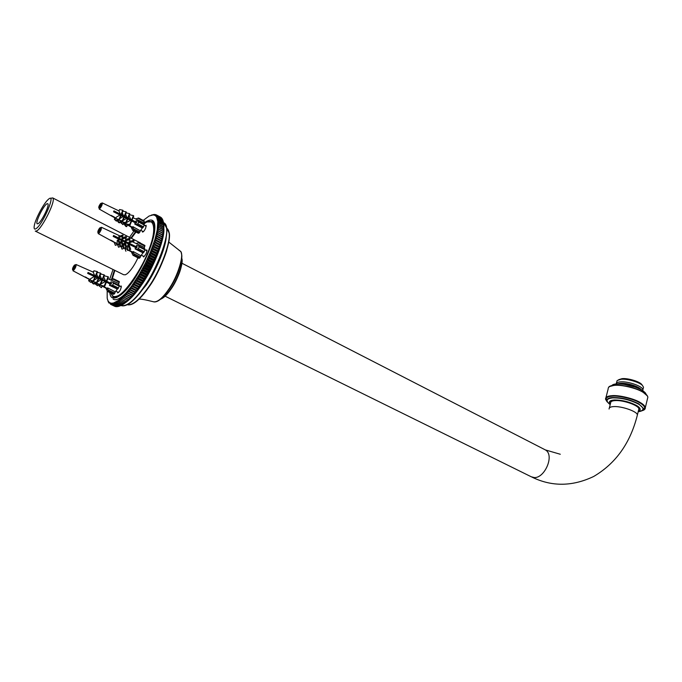 <?xml version="1.0" encoding="UTF-8"?>
<svg xmlns="http://www.w3.org/2000/svg" width="682" height="682" viewBox="0 0 682 682"><rect width="100%" height="100%" fill="white"/><g stroke="black" fill="none" stroke-linecap="round" stroke-linejoin="round"><path stroke-width="1.02" d="M145.164 225.657L146.093 225.299L145.735 228.001C144.439 230.738 143.356 232.085 142.478 232.042L142.316 231.113M145.871 250.311L146.852 249.936C147.056 252.331 145.965 254.659 143.578 256.943L142.947 255.972M120.271 286.372L121.225 285.988C121.14 289.142 119.955 291.453 117.645 292.919L117.457 291.981M111.26 293.78L113.084 296.704L116.946 296.883C119.316 296.141 122.402 293.754 126.187 289.739M153.774 235.955C155.249 228.308 154.823 223.594 152.487 221.821L147.559 221.974M144.132 221.548L144.217 220.951L138.574 217.993L137.79 218.223L144.132 221.548L143.8 224.131C153.476 215.665 157.482 227.515 149.247 248.819C142.734 267.898 124.209 294.914 116.673 296.201C113.92 297.216 112.053 296.21 111.072 293.192M112.129 279.296L114.866 270.387M131.362 238.282L136.008 232.05M148.062 221.735L152.99 221.607L154.558 223.875M116.775 297.531L113.203 297.233L111.183 293.575M109.811 292.587C110.39 299.108 114.141 299.833 121.064 294.752C133.621 285.34 152.418 250.089 154.644 230.925C155.828 219.851 152.222 217.234 143.817 223.065M135.488 231.786L130.91 238.052M114.414 270.166L111.456 279.535M129.529 237.345L133.962 230.993M109.632 279.458L113.024 269.484M143.194 220.422L149.111 216.024L153.245 214.881L155.164 215.452L156.596 216.97L157.806 221.565L157.192 230.166L154.95 239.442L150.355 252.229L145.223 263.457L139.256 274.411L131.566 286.167L123.988 295.383L118.276 300.515L113.476 303.03L111.166 303.243L109.325 302.493L107.995 300.805L107.193 298.239L107.168 291.052M112.999 296.636L113.988 297.608L113.203 297.233M152.99 221.599L151.617 221.386M162.81 220.022L163.024 220.746L158.812 218.513L157.261 218.513L158.582 217.78L162.81 220.022L158.531 217.635L156.954 217.694L158.241 216.987L162.461 219.229L158.181 216.859L156.596 216.97L157.849 216.305L162.06 218.538L157.772 216.194L156.169 216.365L157.389 215.725L161.591 217.95L157.303 215.631L155.692 215.853L156.877 215.248L161.071 217.481L156.783 215.18L155.164 215.452L156.204 214.83L154.575 215.154L155.684 214.625L153.936 214.966L155.002 214.48L153.245 214.881L154.149 214.438L151.234 215.145M156.306 214.881L160.492 217.106M162.06 218.538L162.222 219.007M162.461 219.229L162.657 219.826M163.092 220.917L163.561 222.63L163.279 221.744L159.042 219.493L157.508 219.433L158.863 218.675L163.049 220.755M163.313 221.923L163.748 223.653L163.45 222.826L159.204 220.576L157.687 220.448L159.077 219.672L163.279 221.744M163.475 223.023L163.876 224.77L163.552 224.003L157.806 221.565L159.221 220.772L163.45 222.826M163.569 224.216L163.944 225.989L163.595 225.282L157.857 222.775L159.315 221.974L163.552 224.003M163.595 225.512L163.953 227.294L157.857 224.088L159.332 223.261L163.595 225.282M163.561 226.901L163.885 228.692L157.781 225.478L159.29 224.651L163.569 226.654M120.117 305.86L118.864 306.329L114.533 304.257L114.354 302.74L115.292 303.967L119.631 306.039L121.464 305.314L119.793 305.971L115.454 303.899L115.267 302.348L116.247 303.524L120.586 305.596L122.436 304.82L120.757 305.51L116.417 303.43L116.23 301.845L117.244 302.961L121.592 305.042L123.442 304.215L121.771 304.939L117.423 302.859L117.227 301.231L122.641 304.385L124.491 303.499L122.828 304.257L118.472 302.169L118.276 300.515L123.732 303.609L125.582 302.68L123.919 303.464L119.555 301.376L119.35 299.688L124.849 302.731L126.179 302.203L125.045 302.569L120.68 300.472L120.467 298.759L126.008 301.751L127.849 300.745L126.213 301.572L121.839 299.466L121.609 297.736L127.849 300.745L129.034 299.62L127.406 300.472L123.024 298.358L122.786 296.602L128.412 299.483L129.034 299.62L130.236 298.401L128.625 299.262L124.243 297.147L123.988 295.383L130.236 298.401L131.464 297.096L125.207 294.061L131.464 297.096L132.717 295.69L126.451 292.646L132.717 295.69L133.979 294.198L127.713 291.154L133.979 294.198L135.258 292.629L128.992 289.569L135.258 292.629L136.545 290.975L130.271 287.906L136.545 290.975L137.832 289.245L131.566 286.167L137.832 289.245L139.128 287.437L132.854 284.36L134.371 284.599L139.128 287.437L140.424 285.57L134.149 282.484L135.692 282.655L140.083 284.82L140.424 285.57L141.711 283.644L135.445 280.549L137.005 280.652L141.396 282.817L141.711 283.644L142.998 281.657L136.724 278.554L138.31 278.588L142.709 280.762L142.998 281.657L144.269 279.62L137.994 276.508L139.605 276.483L144.004 278.665L144.269 279.62L145.53 277.531L139.256 274.411L140.884 274.326L145.275 276.508L145.53 277.531L146.766 275.409L140.501 272.28L142.146 272.135L146.536 274.326L146.766 275.409L147.985 273.243L141.72 270.115L143.382 269.902L147.772 272.101L147.985 273.243L149.179 271.052L142.913 267.915L144.593 267.651L148.983 269.85L149.179 271.052L150.347 268.844L144.081 265.69L145.778 265.375L150.159 267.583L150.347 268.844L151.481 266.611L145.223 263.457L146.92 263.082L151.302 265.298L151.481 266.611L152.58 264.369L146.323 261.206L148.037 260.788L152.418 263.005L152.58 264.369L153.646 262.118L147.397 258.955L149.111 258.487L153.484 260.703L153.646 262.118L154.669 259.876L148.429 256.705L150.142 256.185L154.516 258.41L154.669 259.876L155.649 257.634L149.409 254.454L151.131 253.9L155.496 256.125L155.649 257.634L156.587 255.409L150.355 252.229L152.077 251.624L156.434 253.857L156.587 255.409L157.474 253.201L151.251 250.013L152.973 249.373L157.329 251.607L157.474 253.201L158.309 251.019L152.095 247.822L153.808 247.148L158.164 249.39L158.309 251.019L159.102 248.862L152.887 245.665L154.601 244.966L158.94 247.208L159.102 248.862L159.835 246.748L153.629 243.551L155.334 242.818L159.673 245.06L159.835 246.748L160.509 244.668L154.32 241.471L156.007 240.712L160.338 242.954L160.509 244.668L161.131 242.647L154.95 239.442L156.621 238.657L160.952 240.908L161.131 242.647L161.694 240.669L155.513 237.455L157.175 236.663L161.498 238.913L161.694 240.669L162.188 238.751L156.025 235.537L157.67 234.727L161.984 236.978L162.188 238.751L162.631 236.893L156.476 233.679L158.105 232.86L162.41 235.111L162.631 236.893L163.007 235.102L156.869 231.889L158.471 231.062L162.768 233.312L163.007 235.102L163.322 233.38L157.192 230.166L158.77 229.331L163.066 231.582L163.322 233.38L163.109 231.292L157.448 228.521L159.008 227.686L163.296 229.936L163.578 231.735L163.33 229.663L157.653 226.961L159.187 226.126L163.458 228.376L163.373 229.97M162.631 236.893L156.476 233.679M162.188 238.751L156.025 235.537M161.694 240.669L155.513 237.455M161.131 242.647L154.95 239.442M160.509 244.668L154.32 241.471M159.835 246.748L153.629 243.551M159.102 248.862L158.301 249.007L153.953 246.773L152.887 245.665M158.309 251.019L157.474 251.223L153.118 248.99L152.095 247.822M157.474 253.201L156.596 253.465L152.231 251.232L151.251 250.013M156.587 255.409L155.667 255.733L151.302 253.499L150.355 252.229M155.649 257.634L154.686 258.018L150.321 255.793L149.409 254.454M154.669 259.876L153.663 260.311L149.29 258.086L148.429 256.705M153.646 262.118L152.606 262.604L148.224 260.388L147.397 258.955M152.58 264.369L151.498 264.897L147.116 262.689L146.323 261.206M151.481 266.611L150.355 267.191L145.974 264.983L145.223 263.457M150.347 268.844L149.188 269.458L144.797 267.259L144.081 265.69M149.179 271.052L147.985 271.717L143.595 269.518L142.913 267.915M147.985 273.243L146.749 273.942L142.359 271.751L141.72 270.115M146.766 275.409L145.496 276.133L141.106 273.951L140.501 272.28M145.53 277.531L144.226 278.29L139.827 276.108L139.256 274.411M144.269 279.62L142.93 280.404L138.54 278.23L137.994 276.508M142.998 281.657L141.626 282.467L137.235 280.293L136.724 278.554M141.711 283.644L140.313 284.479L135.914 282.314L135.445 280.549M140.424 285.57L138.992 286.423L134.593 284.266L134.149 282.484M139.128 287.437L137.67 288.307L133.271 286.15L132.854 284.36M137.832 289.245L136.349 290.114L131.95 287.966L131.566 286.167M136.545 290.975L135.027 291.853L130.637 289.714L130.271 287.906M135.258 292.629L133.715 293.507L129.324 291.376L128.992 289.569M133.979 294.198L132.419 295.084L128.028 292.953L127.713 291.154M132.717 295.69L131.132 296.568L126.75 294.445L126.451 292.646M131.464 297.096L129.87 297.966L125.488 295.843L125.207 294.061M118.642 306.346L117.995 306.568L113.664 304.504L113.476 303.03L114.38 304.308L118.864 306.329M117.696 306.525L112.845 304.632L112.658 303.209L113.519 304.53L117.995 306.568M116.801 306.602L112.078 304.658L111.882 303.285L112.709 304.649L117.168 306.695M115.94 306.55L111.362 304.573L111.166 303.243L111.95 304.649L116.392 306.712M115.13 306.397L110.706 304.377L110.501 303.098L111.243 304.547L115.676 306.627M110.109 302.953L110.595 304.334L115.002 306.423M110.578 304.3L109.887 302.851M108.822 302.612L109.069 303.149M108.37 301.853L108.643 302.527M107.986 301.001L108.267 301.802M107.406 299.185L107.637 299.952M163.765 230.175L163.561 222.63L166.399 227.609C169.127 236.245 156.962 269.04 144.354 286.372C134.533 300.498 126.758 306.874 121.038 305.502M113.161 299.219C116.588 301.052 121.865 297.855 129 289.611M38.081 223.696L37.203 223.807C35.08 222.511 43.35 205.776 46.845 203.833L47.791 203.688C49.948 204.924 41.517 221.948 38.081 223.696M137.952 257.796C134.644 264.966 131.097 270.243 127.295 273.627L125.437 274.778L123.664 274.735L35.532 231.224M140.083 242.758L140.816 243.363M35.285 231.104L36.709 230.942C42.352 228.172 56.342 199.954 52.736 197.933L51.15 198.189M35.839 228.777C34.467 229.595 33.921 228.777 34.194 226.313C34.927 219.749 43.682 203.245 48.396 199.323C56.853 191.599 42.796 225.086 35.839 228.777M609.358 407.921L610.595 403.079C610.543 401.613 612.018 400.786 615.036 400.598C622.905 399.882 639 405.389 638.864 408.978L638.591 410.087M642.811 390.573L642.87 389.857C643.041 386.285 627.807 381.059 620.313 381.886C617.807 382.073 616.383 382.773 616.042 383.957M616.332 383.293L617.167 380.505L620.97 379.277C626.988 378.476 640.202 382.397 642.555 385.62L643.51 387.24L643.237 388.356M642.487 385.526L641.736 384.46C639.588 381.511 627.525 377.939 622.027 378.663L618.642 379.704M622.444 383.975L637.099 387.589M106.682 288.554L107.458 289.449L107.048 288.418L107.517 288.171L108.225 289.969L108.378 291.231L107.526 291.478L106.17 288.674L107.202 288.81M113.314 294.24L107.645 291.504M108.378 291.231L114.175 294.027L113.434 294.292M114.175 294.027L114.806 293.141L108.225 289.969M112.709 279.083L119.248 282.28L119.341 281.632L113.536 278.793L110.876 280.012M100.714 274.028L104.082 274.803L102.326 279.015L102.743 279.432L111.405 283.542L110.518 283.098L110.97 281.837L112.99 282.365L113.434 283.286L112.666 285.161L111.251 285.673L109.563 285.264L110.134 284.036L105.957 281.862L87.671 273.405L88.063 272.459L94.662 275.596L93.298 272.331L93.937 270.805L97.194 271.547L97.552 271.905L95.787 276.125L97.85 277.105L96.699 273.942M111.251 285.673L117.833 288.87L118.463 287.975L112.666 285.161M110.518 283.098L111.498 283.337L111.106 284.266L110.134 284.036M113.434 283.286L119.231 286.108L118.463 287.975M119.231 286.108L119.316 285.451L113.195 282.501M74.739 264.957L74.261 267.685L72.497 269.68L73.255 266.858L74.739 264.957M73.792 266.611L74.551 266.977M73.255 266.858L74.372 267.404M90.177 279.791L84.918 277.028L90.288 279.526M96.469 282.774L96.81 283.703L100.604 284.59L96.392 283.294M99.384 284.309L100.203 284.735M102.658 286.031L107.1 288.367M107.142 288.315L107.637 287.889L115.326 291.87L117.321 289.057L109.444 285.306L109.955 284.309M100.817 284.07L105.088 281.666M97.398 281.99L101.047 279.748M94.099 280.174L97.466 278.043M95.037 276.713L93.264 280.95L90.007 280.191L90.655 278.657L94.269 276.534M97.356 272.374L100.51 273.098L98.754 277.318L101.439 278.81L100.135 275.426M105.48 280.728L103.775 276.943M118.821 285.212L118.736 283.55L110.629 279.842M92.385 281.01L93.016 281.342L92.547 282.442L94.065 284.053L94.764 282.374M99.222 284.573L100.066 285.067M107.176 288.733L101.524 285.767M100.092 285.008L98.251 284.044M96.469 283.107L95.335 282.51M93.178 281.376L92.564 281.052M111.285 283.831L105.591 281.061L102.581 280.362L102.377 279.501M106.742 281.334L108.481 277.122L108.088 276.722L106.349 280.933M104.21 286.09L100.041 285.119L104.61 286.483L104.21 286.09L105.957 281.862M104.61 286.483L106.358 282.263M102.181 279.961L104.38 280.473L99.956 278.785M104.235 275.835L108.088 276.722M100.041 285.119L100.288 284.522M99.086 278.58L98.54 278.137L100.527 278.597L95.633 276.918L97.108 276.935L92.539 275.375L94.065 275.46L88.046 272.527M104.082 274.803L104.491 275.221L102.743 279.432M101.942 279.952L100.186 284.181M102.479 280.259L100.604 284.59M102.3 279.458L102.053 280.063M101.209 279.782L101.482 279.134L100.927 279.688M101.439 278.81L102.326 279.015M98.796 285.588L101.413 287.685L98.796 285.588L99.205 284.607M99.171 277.736L100.927 273.516L100.51 273.098M98.361 278.256L96.597 282.484L93.059 281.657L96.597 282.484M97.023 282.902L98.779 278.674M98.336 278.247L98.583 277.651M97.85 277.105L98.754 277.318M93.246 281.214L93.059 281.657M97.705 277.395L97.441 278.034M95.923 284.053L97.526 285.767L95.028 283.823L95.923 284.053L96.324 283.09M95.514 282.663L95.028 283.823M97.194 271.547L95.429 275.775L95.787 276.125M90.007 280.191L93.264 280.95M93.63 281.299L95.395 277.071M94.662 275.596L95.429 275.775M94.321 275.835L94.065 276.44M94.065 284.053L93.17 283.831L91.652 282.22L92.547 282.442M92.172 280.958L91.652 282.22M92.079 274.488L91.72 275.323M90.774 282.425L88.609 280.754L90.774 282.425L91.456 280.796M89.206 279.33L88.609 280.754M93.511 271.82L92.368 271.768M91.371 274.147L91.021 274.991M99.99 285.025L99.666 285.809M101.413 287.685L102.07 286.116M98.225 284.087L97.526 285.767M93.289 271.581L93.084 272.084M89.896 279.697L89.376 280.941M86.631 277.6L85.216 276.918M110.578 282.791L110.97 281.837M117.833 288.87L117.321 289.057M119.248 282.28L118.736 283.55M115.326 291.87L114.806 293.141M88.029 273.576L88.958 272.971M90.902 273.917L90.97 274.965L91.124 274.028M92.82 275.843L93.246 275.537M97.62 278.086L98.421 277.574M100.424 278.895L100.45 279.467M105.105 280.95L105.156 281.683M107.065 282.604L107.807 282.135M109.768 283.09L109.845 283.917M109.913 283.951L110.015 283.209M106.81 281.657L106.273 282.186M105.216 281.692L105.343 280.66M100.484 279.484L100.629 278.427M97.228 277.284L96.793 277.727M110.876 283.627L110.399 284.096M109.316 283.669L109.418 282.919M106.213 281.368L105.753 281.819M104.602 281.436L104.747 280.379M99.879 279.194L100.007 278.35M95.156 276.832L95.267 276.04M90.365 274.684L90.51 273.729M111.123 283.755L110.501 284.121M108.489 283.277L108.412 282.433M106.452 281.478L105.855 281.845M101.763 279.202L100.962 279.705M99.086 278.819L99.061 278.256M94.346 276.551L94.312 275.784M89.589 274.317L89.521 273.243M138.361 248.717L136.929 249.237L135.198 248.845L135.769 247.6L113.186 236.424L113.579 235.478L137.056 247.131L136.153 246.662L136.605 245.392L138.702 245.929L139.128 246.833L138.361 248.717L144.192 251.684L143.535 252.604L142.99 252.834L135.079 248.896L135.59 247.881M136.153 246.662L137.15 246.893L136.767 247.83L135.769 247.6M139.128 246.833L144.951 249.808L144.192 251.684M144.951 249.808L145.027 249.16L138.94 246.1M132.189 252.297L132.999 253.193L132.581 252.135L133.084 251.846L133.8 253.678L133.936 255L133.007 255.298L131.635 252.459L132.76 252.587M138.83 258.197L133.143 255.324M133.936 255L139.75 257.941L138.958 258.265M138.275 242.732L144.848 246.1L144.925 245.469L139.085 242.468L136.127 243.517M139.75 257.941L140.407 257.02L133.8 253.678M98.191 230.525L100.39 227.626L99.683 230.414L98.455 232.212L97.833 232.519L98.191 230.525M98.029 230.942L98.387 230.098M144.49 248.887L144.328 247.37L136.17 243.5M134.098 241.044L129.529 242.783L129.043 241.897L129.469 241.701L129.861 242.639L134.098 241.044L133.715 240.115L129.469 241.701M131.021 241.13L128.395 239.893L125.812 240.78L125.292 239.876L125.812 239.638L126.213 240.601L130.083 239.152L129.682 238.197L125.812 239.638M126.946 239.22L124.806 238.214L122.419 239.024L121.882 238.12L122.47 237.847L122.871 238.811L126.502 237.464L126.093 236.501L122.47 237.847M121.422 236.628L119.239 237.345L118.779 236.577L119.41 236.279L119.759 237.106L123.101 235.87L122.751 235.043L119.41 236.279M132.734 252.519L128.557 250.226L127.67 250.507L127.321 249.544L124.653 248.078L123.74 248.359L123.374 247.378L121.166 246.159L120.245 246.449L119.879 245.452L117.858 244.344L117.074 244.591L116.767 243.738L110.322 240.2L117.151 243.568L117.236 240.286L118.659 239.757L119.989 243.38L118.25 244.173L120.262 245.281L120.347 241.82L121.856 241.266L123.306 245.213L121.549 245.989L123.766 247.208L123.826 243.431L125.258 242.92L126.801 247.131L125.88 247.421L124.337 243.201M124.55 248.12L127.321 249.544M121.072 246.202L123.374 247.378M117.773 244.386L119.879 245.452M98.285 233.636L116.767 243.738M123.766 247.208L124.124 248.188L125.036 247.907L127.713 249.373L127.713 245.136L129.026 244.668L130.722 249.297L128.949 250.055L132.632 252.076M132.675 252.016L133.203 251.556L140.927 255.741L142.99 252.834M99.129 229.433L99.913 229.834M98.54 229.732L99.717 230.328M127.849 242.843L128.608 243.227M128.634 243.244L127.705 243.593L127.312 242.664L126.664 242.963M128.702 243.278L128.105 243.508M128.097 243.423L128.566 243.21M124.806 241.292L123.8 241.692M124.874 241.326L123.86 241.718M124.064 241.564L123.715 240.737M122.743 241.164L123.57 240.661M113.221 241.411L110.612 240.081M128.412 239.911L130.083 239.152M127.67 250.507L128.557 250.226M121.012 239.689L120.433 239.058M121.021 239.766L120.399 240.004M127.713 249.373L128.063 250.337L128.949 250.055M130.722 249.297L128.063 250.337M129.827 249.578L128.139 244.949M124.832 248.274L125.923 251.257M119.478 239.544L120.151 238.913M126.502 237.464L124.832 238.231M120.944 246.262L121.993 249.126L123.74 248.359M121.993 249.126L124.653 248.078M124.124 248.188L125.88 247.421M118.156 237.899L117.389 237.507M117.227 237.421L117.091 238.359L117.636 238.095M118.242 237.941L117.116 238.376M123.101 235.87L121.439 236.637M117.517 244.497L118.515 247.225L120.245 246.449M118.515 247.225L121.166 246.159M120.262 245.281L120.629 246.279L122.376 245.503L120.936 241.556M114.286 242.46L115.352 245.367L117.074 244.591M115.352 245.367L117.858 244.344M117.151 243.568L117.457 244.412L119.197 243.627L117.867 239.996M122.419 239.024L122.871 238.811M119.239 237.345L119.759 237.106M125.036 247.907L126.801 247.131M120.629 246.279L121.549 245.989M123.306 245.213L122.376 245.503M117.457 244.412L118.25 244.173M119.989 243.38L119.197 243.627M136.92 247.472L113.553 235.546M136.212 246.347L136.605 245.392M140.927 255.741L140.407 257.02M144.848 246.1L144.328 247.37M114.832 237.242L115.778 236.688M117.551 237.592L117.654 238.64M119.64 239.629L120.544 239.118M122.317 240.021L122.419 241.002M124.439 242.008L125.275 241.53M127.065 242.442L127.159 243.355M129.213 244.369L129.998 243.934M131.779 244.847L131.89 245.699M133.962 246.731L134.695 246.338M136.485 247.251L136.571 247.788M133.629 245.793L133.092 246.296M131.984 245.75L132.086 245M128.941 243.397L128.352 243.951M127.244 243.397L127.355 242.587M122.479 241.036L122.607 240.166M119.486 238.572L118.813 239.22M117.705 238.666L117.833 237.737M114.729 236.151L114.013 236.833M136.119 247.677L136.187 247.097M133.033 245.486L132.487 245.997M131.379 245.452L131.481 244.693M126.639 243.099L126.75 242.28M123.621 240.686L122.982 241.283M121.873 240.729L122.001 239.859M118.881 238.265L118.199 238.913M114.124 235.844L113.4 236.535M135.224 247.353L135.13 246.552M133.34 245.639L132.589 246.049M130.526 245.026L130.415 244.156M128.506 243.295L127.832 243.687M125.795 242.673L125.693 241.743M123.911 240.831L123.05 241.317M121.046 240.32L120.944 239.322M119.162 238.41L118.25 238.939M116.272 237.95L116.17 236.884M114.397 235.981L113.434 236.543M137.79 218.223L135.735 218.973M137.866 223.867L136.485 224.378L134.814 224.003L135.368 222.818L136.332 223.031L136.698 222.127L135.735 221.914L136.178 220.695L137.841 221.07L138.608 222.068L137.866 223.867L143.493 226.808L142.862 227.703L142.342 227.95L134.695 224.063L135.189 223.082M138.608 222.068L144.234 225.009L143.493 226.808M131.907 227.421L132.683 228.265L132.282 227.242L132.768 226.935L133.467 228.709L133.595 230.005L132.692 230.337L131.379 227.6L132.47 227.711M138.318 233.201L132.828 230.363M133.595 230.005L139.213 232.92L138.446 233.27M144.234 225.009L144.311 224.404L138.455 221.394M139.213 232.92L139.844 232.016L133.467 228.709M99.026 207.814L99.427 205.308L101.209 203.219L100.527 205.862L99.026 207.814M99.163 209.024L115.863 218.436M117.244 219.212L118.77 220.073M121.839 221.803L121.456 222.733L120.578 222.52L121.055 221.36L122.087 221.94M124.635 223.372L125.778 224.02M132.444 227.643L126.46 224.284M125.573 223.79L123.203 222.451M122.001 221.778L120.296 220.823M118.813 219.988L117.543 219.28M115.897 218.351L110.799 215.486L116.034 218.027M121.439 221.07L122.138 221.462M124.337 222.699L125.641 223.432M127.594 224.531L132.334 227.191M132.385 227.123L132.888 226.663L140.347 230.797L142.342 227.95M135.351 222.835L113.562 211.787L113.945 210.874L120.347 214.131L118.966 211.011L119.589 209.536L122.803 210.218L121.098 214.284L123.442 215.7L122.274 212.673M126.272 222.707L130.467 220.354M122.965 220.559L126.545 218.368M119.768 218.683L123.067 216.603M115.795 218.59L119.359 219.664L115.795 218.59L116.417 217.106L119.964 215.035M123.442 215.7L124.329 215.887L126.025 211.821L126.409 212.29L124.721 216.347L126.92 217.464L125.599 214.233M126.92 217.464L130.842 219.459L129.12 215.844M130.842 219.459L131.703 219.638L133.382 215.58L133.749 216.024L132.069 220.081L135.735 221.914M143.638 222.767L135.752 218.956M99.427 205.308L100.501 205.87M99.998 204.992L100.731 205.376M127.525 218.675L127.739 218.172M127.415 224.941L126.707 226.637L125.087 224.557L125.403 223.798M124.635 223.381L124.235 224.352L125.855 226.433L126.707 226.637M120.578 222.52L122.948 224.634L123.689 222.843M136.46 222.724L130.935 219.834L128.352 219.289M127.815 218.206L127.585 218.752M131.328 220.542L129.648 224.608L130.015 225.051L125.522 223.722L129.648 224.608M131.703 220.985L130.015 225.051M133.382 215.58L129.571 214.77M125.82 223.014L125.522 223.722M127.602 218.76L129.759 219.22L127.227 217.899L124.465 217.311M120.364 220.968L119.589 222.843L118.182 221.062L118.625 219.996M118.182 221.062L117.295 220.849L118.702 222.63L119.589 222.843M117.295 220.849L117.841 219.544M125.735 222.63L121.984 221.829L125.735 222.63L127.423 218.555M126.119 223.082L127.807 219.007M124.431 217.294L124.26 216.356M127.798 217.652L129.486 213.594L126.161 212.886M121.984 221.829L122.231 221.241M124.056 216.85L126.025 217.277L121.225 215.606L121.029 214.668M118.48 214.054L118.617 213.406M117.492 213.781L117.824 212.997M117.21 219.203L116.4 221.147L115.096 219.502L115.608 218.291M115.096 219.502L114.346 219.323L116.4 221.147M122.257 220.874L118.753 220.124L122.257 220.874L123.954 216.791M124.38 217.234L122.649 221.326M118.046 210.482L119.077 210.747M114.346 219.323L114.934 217.908M126.025 211.821L122.905 211.164M118.753 220.124L118.975 219.587M120.833 215.145L122.709 215.546L118.216 213.995L119.759 214.003L113.911 210.951M119.018 219.272L120.723 215.197M121.157 215.529L119.359 219.664M120.347 214.131L121.098 214.284M117.884 213.602L118.08 213.125M126.937 217.839L126.707 218.402M125.087 224.557L124.235 224.352M122.948 224.634L121.456 222.733M123.041 216.595L123.272 216.041M124.133 216.288L123.928 216.791M119.768 214.932L119.998 214.378M120.637 215.18L120.885 214.591M116.81 213.432L117.142 212.639M114.167 216.978L111.055 215.367M131.703 219.638L132.069 220.081M128.182 218.104L129.87 214.046L129.486 213.594M124.329 215.887L124.721 216.347M122.803 210.218L123.135 210.61L121.439 214.685M135.795 221.616L136.178 220.695M140.347 230.797L139.844 232.016M114.295 211.156L114.414 212.213M116.417 213.236L117.33 212.733M123.544 216.1L123.621 216.723M125.693 217.933L126.136 217.669M130.305 220.269L131.038 219.894M132.64 220.729L132.751 221.514M134.891 222.596L135.573 222.255M134.533 221.718L134.039 222.17M132.854 221.565L132.947 220.883M128.284 219.246L128.387 218.504M123.723 216.748L123.8 216.151M119.077 214.583L119.205 213.713M116.298 212.196L115.625 212.827M114.448 212.23L114.585 211.301M133.953 221.411L133.459 221.872M132.274 221.275L132.359 220.584M127.705 218.888L127.798 218.206M123.11 216.612L123.237 215.597M120.16 214.412L119.665 214.881M115.71 211.889L115.028 212.528L115.991 212.042M113.851 211.931L113.988 210.994M135.957 222.946L135.863 222.409M134.26 221.573L133.561 221.923M131.421 220.653L131.328 220.039M126.869 218.436L126.801 217.814M120.484 214.48L119.725 214.907M117.688 213.875L117.585 212.869M136.212 290.813L135.002 292.356M181.693 258.214L181.753 258.529C183.287 263.363 177.132 280.319 170.534 289.228C167.201 294.078 163.978 297.318 160.875 298.946M160.858 298.955C164.021 297.625 167.38 294.368 170.943 289.194C177.942 279.773 183.944 262.024 181.693 258.197M168.369 290.268L169.494 288.708C173.416 283.056 176.621 276.585 179.093 269.279M125.803 305.289C131.566 302.799 137.892 296.482 144.789 286.338M125.497 302.637L126.119 302.22M126.349 302.058C131.345 298.29 136.409 292.595 141.549 284.991C152.887 269.237 164.814 239.612 163.876 228.845M166.732 228.172L168.94 232.588C171.489 240.661 160.313 270.907 148.659 286.875C139.929 299.449 132.845 305.4 127.381 304.726C132.589 305.971 139.81 300.037 149.034 286.952C156.886 274.761 162.734 262.783 166.579 251.01L169.127 239.544C169.767 233.636 168.965 229.843 166.732 228.172L166.638 228.12M131.49 304.325C136.86 302.007 142.726 296.184 149.094 286.849C161.566 269.791 172.589 237.916 168.744 231.624M135.002 298.614L145.871 285.502C154.985 272.723 165.206 249.416 166.186 237.651M179.119 250.396L180.048 250.95C184.993 252.869 178.053 276.525 168.181 290.012C162.111 298.639 157.158 302.544 153.322 301.734C145.454 299.73 140.68 298.869 139.026 299.168M156.988 301.376C160.637 299.671 164.498 295.877 168.565 289.969C176.638 279.083 183.765 258.487 181.378 253.704M637.107 416.088L637.38 414.997C637.508 411.459 621.379 405.943 613.51 406.608C610.492 406.779 609.017 407.589 609.077 409.03M165.121 296.184L531.252 476.769L534.304 477.571C544.79 478.278 554.867 454.954 545.378 449.924L544.748 449.6M606.869 399.993C607.432 398.561 609.333 397.742 612.564 397.546C621.532 397.461 630.236 399.55 638.693 403.812L643.39 408.373L643.117 409.703M642.657 410.24C645.99 408.433 645.01 405.952 639.716 402.789C633.808 399.004 618.548 395.364 612.095 396.182C606.69 396.626 604.994 398.331 606.98 401.306M607.304 401.954C604.329 398.561 605.846 396.583 611.848 396.037C618.421 395.202 633.97 398.91 639.989 402.772C645.828 406.336 646.519 408.961 642.06 410.666M643.083 409.746L643.382 408.382L638.693 403.812C630.236 399.558 621.524 397.47 612.555 397.546C608.685 397.802 606.784 398.876 606.852 400.769C606.128 400.675 607.244 401.979 610.185 404.665M643.672 410.035L645.342 407.504C644.882 405.85 643.186 404.187 640.245 402.525C634.141 398.603 618.386 394.852 611.737 395.696C607.526 395.978 605.454 397.154 605.531 399.226L607.389 402.09M605.94 397.615L608.139 389.055C608.08 386.941 610.151 385.722 614.363 385.39C621.012 384.469 636.732 388.177 642.802 392.133C645.735 393.812 647.423 395.492 647.866 397.18L647.474 398.791M638.267 411.391L639.852 410.479C640.816 408.961 639.614 407.239 636.238 405.313C629.094 401.715 621.728 399.942 614.141 400.002C609.64 400.36 608.327 401.783 610.177 404.273L610.177 404.273M610.279 404.307C608.532 401.886 609.853 400.496 614.243 400.146C621.745 400.095 629.017 401.843 636.084 405.398C640.372 407.947 641.106 409.933 638.284 411.34M610.194 404.648C605.386 400.88 606.213 398.629 612.666 397.887C621.515 397.802 630.108 399.865 638.454 404.068C644.592 408.024 644.507 410.564 638.199 411.681M647.269 395.816L642.683 391.903C636.69 387.99 621.157 384.333 614.584 385.245L609.699 386.506M645.658 393.94L641.319 389.652C633.459 385.637 625.334 383.71 616.954 383.889L611.976 385.603M641.464 389.857L645.837 394.102C646.331 393.625 644.857 392.15 641.404 389.678C632.708 384.358 614.141 381.843 611.745 385.662L616.724 384.009C625.232 383.83 633.476 385.782 641.464 389.857M72.607 268.435L73.213 270.745C75.199 268.665 76.171 266.594 76.128 264.531L76.086 264.514M74.969 264.957L74.892 266.125M74.773 266.474L74.415 267.31M74.219 267.694L73.11 269.322M72.539 269.578L72.616 268.41M72.735 268.06L73.093 267.225M73.281 266.841L74.389 265.221M136.929 249.237L143.535 252.604M97.901 231.326L98.217 233.594C98.933 233.645 99.904 232.4 101.124 229.851L101.499 227.302M98.575 229.715L99.717 228.035M100.339 227.72L100.305 228.845M100.186 229.195L99.836 230.039M99.64 230.431L98.489 232.11M97.867 232.417L97.91 231.292M136.485 224.378L142.862 227.703M98.805 206.825L99.453 208.965C101.413 206.868 102.368 204.864 102.334 202.946L102.3 202.929M98.779 207.848L98.822 206.791M98.933 206.458L99.274 205.657M99.461 205.282L100.561 203.645M101.166 203.313L101.132 204.361M101.021 204.694L100.672 205.504M100.484 205.879L99.384 207.516M124.994 302.62L126.179 302.203M163.313 229.783L163.68 230.925M181.719 257.83C182.802 265.818 179.196 276.312 170.892 289.296C167.047 294.777 163.595 298.085 160.551 299.219M164.072 222.912C172.256 227.115 161.378 262.57 144.737 286.44C134.644 300.788 126.835 307.181 121.319 305.638M168.769 242.042L180.048 250.95C185.061 254.539 178.556 275.86 168.514 290.072C162.299 298.801 157.303 302.714 153.535 301.819M140.407 242.92L52.736 197.933M638.864 408.978L637.38 414.997C630.432 442.916 615.863 463.41 593.681 476.479C572.369 486.616 551.772 486.812 531.883 477.076M560.289 454.255L545.378 449.924L181.949 263.252M638.19 411.706C641.762 411.34 643.501 410.232 643.382 408.382L643.194 409.55M641.915 410.752C644.337 410.155 645.479 409.072 645.342 407.504L647.866 397.18C647.559 395.483 645.854 393.736 642.751 391.92C632.538 385.68 610.654 382.849 608.497 387.487M638.267 411.399L638.761 411.203M643.51 387.24L642.87 389.857M641.736 384.46L642.555 385.62M618.02 383.804C623.706 381.707 638.369 386.012 641.123 389.516M107.56 291.495L113.348 294.292M113.536 278.793L119.341 281.632M112.99 282.365L119.316 285.451M93.349 272.203L76.128 264.531L74.457 265.11M74.423 265.153L73.707 266.108M107.85 278.665L111.72 280.387M90.16 279.833L72.983 270.78M95.139 282.459L96.179 283.013M98.046 283.993L99.615 284.82M101.303 285.707L106.861 288.639M118.6 292.535L115.906 291.231M121.422 286.926L119.307 285.903M138.702 245.929L145.027 249.16M133.041 255.315L138.864 258.265M139.085 242.468L144.925 245.469M120.117 236.023L101.541 227.319L99.794 227.924M99.751 227.976L99.018 228.956M137.858 244.327L132.41 241.778M123.331 237.524L121.413 236.628M132.12 252.297L128.446 250.268M144.124 256.568L141.421 255.196M147.048 250.908L144.942 249.834M138.574 217.993L144.217 220.951M132.717 230.354L138.352 233.27M138.216 221.215L144.311 224.404M99.964 204.43L100.586 203.594M100.646 203.534L102.334 202.946L119 210.943M119.981 220.755L121.439 221.582M122.871 222.383L124.763 223.449M126.102 224.208L131.805 227.421M133.058 217.686L137.585 219.86M146.255 226.228L144.175 225.145M143.408 231.675L140.782 230.311"/></g></svg>
